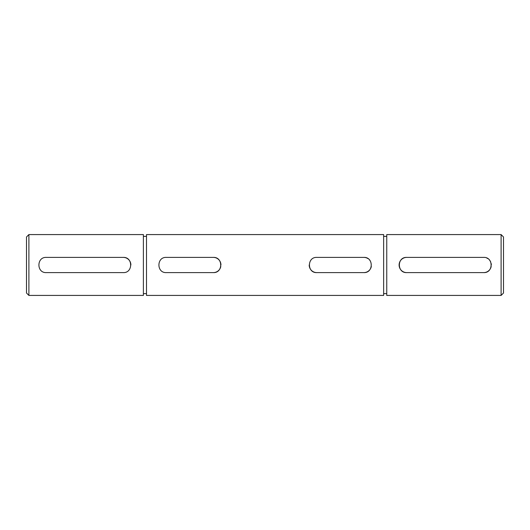 <?xml version="1.0" encoding="UTF-8"?>
<svg xmlns="http://www.w3.org/2000/svg" width="530" height="530" viewBox="0 0 530 530"><rect width="100%" height="100%" fill="white"/><g stroke="black" fill="none" stroke-linecap="round" stroke-linejoin="round"><path stroke-width="0.79" d="M501.102 234.578L503.5 236.976L503.5 293.024L501.102 295.422L501.102 234.578L386.754 234.578L386.754 295.422L501.102 295.422M26.5 293.024L26.5 236.976L28.898 234.578L28.898 295.422L26.5 293.024M386.754 236.373L383.641 236.373M386.754 293.627L383.641 293.627M363.865 272.606L316.801 272.606C306.996 273.082 306.976 256.931 316.801 257.394L363.865 257.394C373.67 256.918 373.69 273.069 363.865 272.606A7.606 7.606 0 0 0 371.325 266.484M166.281 257.394L213.345 257.394C223.15 256.918 223.17 273.069 213.345 272.606L166.281 272.606C156.476 273.082 156.456 256.931 166.281 257.394M383.641 295.422L383.641 234.578L146.505 234.578L146.505 295.422L383.641 295.422M146.505 236.373L143.392 236.373M146.505 293.627L143.392 293.627M46.276 257.394L123.285 257.394C133.083 256.918 133.103 273.069 123.285 272.606L46.276 272.606C36.471 273.082 36.451 256.931 46.276 257.394M28.898 295.422L143.392 295.422L143.392 234.578L28.898 234.578M406.715 257.394L483.724 257.394C493.529 256.918 493.549 273.069 483.724 272.606L406.715 272.606C396.917 273.082 396.897 256.931 406.715 257.394A7.606 7.606 0 0 0 399.11 265A7.606 7.606 0 0 0 406.715 272.606M363.865 257.394A7.606 7.606 0 0 1 368.092 258.68M369.244 259.62A7.606 7.606 0 0 1 370.185 260.767M316.801 272.606A7.606 7.606 0 0 1 309.195 265.007M213.345 257.394A7.606 7.606 0 0 1 220.95 264.993M220.805 266.484A7.606 7.606 0 0 1 213.345 272.606M123.285 257.394A7.606 7.606 0 0 1 130.89 264.993M486.646 257.977A7.606 7.606 0 0 1 487.951 258.68M489.104 259.62A7.606 7.606 0 0 1 490.747 262.078M491.184 263.509A7.606 7.606 0 0 1 491.33 264.993M491.184 266.484A7.606 7.606 0 0 1 483.724 272.606"/></g></svg>
